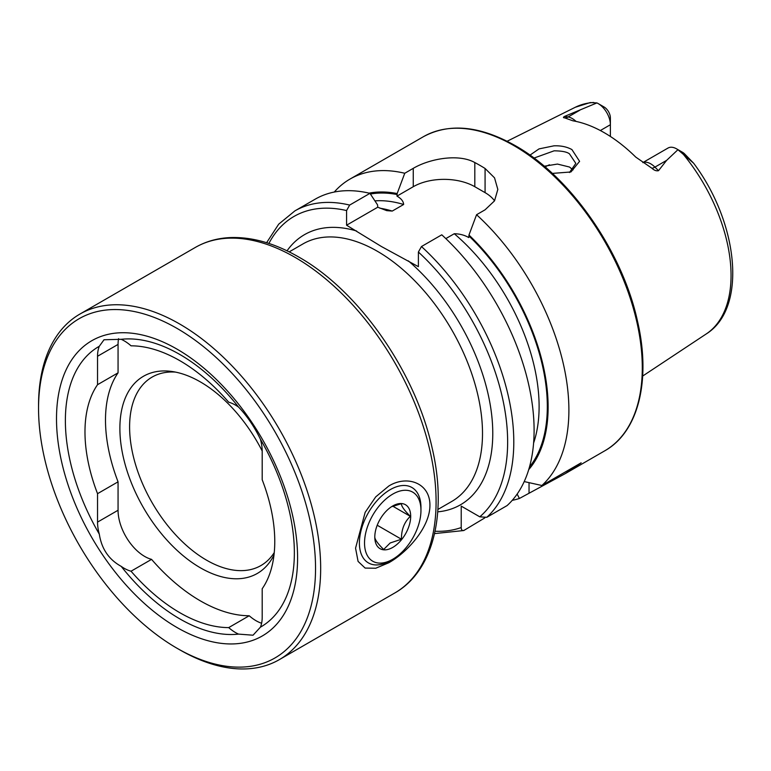 <?xml version="1.0" encoding="UTF-8"?>
<svg xmlns="http://www.w3.org/2000/svg" width="771" height="771" viewBox="0 0 771 771"><rect width="100%" height="100%" fill="white"/><g stroke="black" fill="none" stroke-linecap="round" stroke-linejoin="round"><path stroke-width="1.16" d="M529.966 155.144L539.016 148.899L553.906 145.835C560.845 145.555 566.849 146.798 571.918 149.574L579.59 161.341L570.916 171.972L552.315 173.408M569.47 172.511L575.831 163.404L569.451 153.834C566.955 151.897 561.837 150.894 554.098 150.827L533.985 158.074M388.777 486.038C406.953 474.753 429.967 482.839 429.929 505.121C430.093 527.422 406.905 552.662 388.777 562.763L375.718 568.246L365.136 568.073L358.081 561.404L355.556 548.162L365.155 512.358L375.737 496.861L388.777 486.038M99.305 534.139A37.721 21.781 60 0 1 97.541 522.102L97.541 493.671L118.059 481.827L118.059 510.257A37.721 21.781 -120 0 0 144.726 556.46A37.721 21.781 -120 0 0 151.559 559.37L131.041 571.215A37.721 21.781 60 0 1 124.208 568.304A37.721 21.781 60 0 1 121.192 566.357C108.884 559.611 101.589 548.865 99.305 534.139A161.92 93.484 60 0 1 99.305 346.266L104.018 339.76L121.192 339.307A161.92 93.484 60 0 1 179.865 354.506A161.92 93.484 60 0 1 238.547 407.069C247.086 415.993 254.382 426.729 260.434 439.287A37.721 21.781 60 0 1 262.198 451.324L262.198 479.745A134.202 77.486 60 0 1 262.198 588.736L262.198 617.166A37.721 21.781 60 0 1 260.434 627.16L253.042 635.208L238.547 634.109A37.721 21.781 60 0 1 235.521 632.567A37.721 21.781 60 0 1 228.698 627.604A154.335 89.108 60 0 1 179.865 612.723A154.335 89.108 60 0 1 131.041 571.215M151.559 559.37A154.335 89.108 -120 0 0 200.383 600.879A154.335 89.108 -120 0 0 249.216 615.75L228.698 627.604M249.216 615.75A37.721 21.781 -120 0 0 256.039 620.722A37.721 21.781 -120 0 0 261.61 623.257M38.55 408.379L38.55 405.421A199.487 115.178 60 0 1 79.866 314.096A199.487 115.178 60 0 1 179.614 323.974A199.487 115.178 60 0 1 309.932 499.772A199.487 115.178 60 0 1 279.353 659.629A199.487 115.178 60 0 1 179.614 649.741A199.487 115.178 60 0 1 179.604 649.741L177.051 648.266A195.863 113.086 60 0 1 177.041 648.266A195.863 113.086 60 0 1 38.55 408.379A195.863 113.086 60 0 1 177.051 328.417A195.863 113.086 60 0 1 315.541 568.304A195.863 113.086 60 0 1 177.051 648.266L179.604 649.741M274.245 552.605A108.817 62.827 60 0 1 260.945 565.548A108.817 62.827 60 0 1 206.541 560.16A108.817 62.827 60 0 1 135.455 464.267A108.817 62.827 60 0 1 152.138 377.077A108.817 62.827 60 0 1 175.451 372.094M273.994 554.985A113.838 65.728 60 0 1 200.383 567.813A113.838 65.728 60 0 1 121.22 446.024A113.838 65.728 60 0 1 171.663 371.449A113.838 65.728 60 0 1 200.383 381.915A113.838 65.728 60 0 1 262.198 451.006M238.547 634.109A161.92 93.484 60 0 1 179.865 618.92A161.92 93.484 60 0 1 121.192 566.357M177.051 627.536A170.478 98.428 60 0 1 56.505 418.749A170.478 98.428 60 0 1 177.051 349.147A170.478 98.428 60 0 1 297.587 557.934A170.478 98.428 60 0 1 177.051 627.536M642.831 162.585L668.023 148.042A17.261 9.965 60 0 1 676.659 148.89L676.659 148.89A17.261 9.965 60 0 1 677.931 149.709L666.636 160.358L658.511 170.68C656.333 171.152 654.155 170.352 651.987 168.29L635.747 157.091A133.393 77.013 60 0 0 604.329 132.737A133.393 77.013 60 0 0 572.92 120.816L564.642 117.857A10.158 7.517 98.9 0 0 568.102 116.98L564.526 116.421C563.052 117.298 563.09 117.78 564.642 117.857M573.055 169.89L569.451 167.018L557.462 164.069L544.201 166.218M545.078 166.97A94.303 54.442 60 0 1 545.367 166.806A94.303 54.442 60 0 1 549.501 164.801M334.267 192.046A181.358 104.702 60 0 1 349.986 179.084A181.358 104.702 60 0 1 404.756 173.263L397.152 193.56L396.978 196.113C401.238 198.552 403.464 201.347 403.638 204.488L392.246 211.071L386.763 210.647L377.742 207.216L377.559 204.874L369.955 193.348L349.658 205.076L346.574 210.56L346.574 225.209L381.452 246.537L418.393 266.67L418.393 252.021L421.467 246.537L441.773 234.808A181.358 104.702 60 0 1 507.077 505.593L486.78 517.312L479.774 516.821L461.222 506.113L461.222 527.537A177.002 102.196 60 0 1 435.056 531.238M445.831 238.605L454.273 233.729C459.738 233.835 464.576 235.116 468.787 237.574L468.97 235.03L476.565 214.724L485.075 209.808L494.529 200.855L497.825 189.415L494.539 177.85L485.075 168.473A181.358 104.702 -120 0 0 479.947 165.389A181.358 104.702 -120 0 0 474.811 162.546C458.639 153.439 429.572 158.672 413.256 168.348L404.756 173.263M476.565 214.724A181.358 104.702 60 0 1 541.878 485.499L524.213 481.576M512.252 500.331A181.358 104.702 60 0 0 519.394 498.48L565.316 473.587L581.161 462.822L541.878 485.499M571.783 171.037A94.303 54.442 60 0 1 572.169 168.994M676.659 148.89L682.557 152.301A8.924 5.156 60 0 1 684.455 153.737L693.621 163.201L677.931 149.709M260.434 439.287A161.92 93.484 60 0 1 260.434 627.16M121.192 339.307A37.721 21.781 60 0 1 131.041 345.822A154.335 89.108 60 0 1 228.698 402.202A37.721 21.781 60 0 1 238.547 407.069M97.541 493.671A134.202 77.486 60 0 1 97.541 384.69L97.541 356.26A37.721 21.781 60 0 1 99.305 346.266M600.339 130.53L610.381 124.729L610.381 117.915A8.924 5.156 -120 0 0 604.078 106.986L598.18 103.584A17.261 9.965 -120 0 0 596.908 102.928L564.526 116.421M593.737 102.485A130.974 75.616 60 0 0 575.32 107.256L590.249 102.562L596.908 102.928M468.97 235.03A162.739 93.956 60 0 1 528.713 469.616M519.394 498.48L517.158 494.047M369.097 193.145A162.739 93.956 60 0 1 397.152 193.56M484.824 517.89L463.766 530.535L434.545 533.599M349.658 205.076A181.358 104.702 60 0 0 294.879 210.897L315.185 199.178A181.358 104.702 60 0 1 369.955 193.348M464.296 530.294C462.263 530.959 461.231 530.043 461.222 527.537M494.548 200.836A43.523 25.125 0 0 0 485.075 192.634L474.811 186.717A43.523 25.125 0 0 0 413.256 186.717L396.978 196.113M377.742 207.216L346.574 225.209M598.18 103.584A17.261 9.965 -120 0 1 610.381 124.729L610.381 136.457M118.059 481.827A134.202 77.486 60 0 1 118.059 372.836L97.541 384.69M118.58 338.662A37.721 21.781 -120 0 0 118.059 344.415L118.059 372.836M391.437 506.769L401.44 503.685C401.277 506.075 404.235 510.286 410.326 516.329C404.283 522.102 401.325 529.735 401.44 539.228L390.174 542.977L383.669 549.482C377.636 543.516 374.667 539.305 374.793 536.847M392.738 547.42A25.385 14.659 -60 0 1 374.793 537.059A25.385 14.659 -60 0 1 392.738 505.959A25.385 14.659 -60 0 1 410.692 516.329A25.385 14.659 -60 0 1 392.738 547.42M390.174 489.672A43.523 25.125 -60 0 1 411.936 487.513A43.523 25.125 -60 0 1 420.956 507.443L420.956 510.402A39.899 23.034 -60 0 1 392.738 559.274L390.174 560.748A43.523 25.125 -60 0 1 368.413 562.907A43.523 25.125 -60 0 1 361.744 528.029A43.523 25.125 -60 0 1 390.174 489.672M390.174 560.748L392.738 559.274A39.899 23.034 -60 0 1 364.529 542.977A39.899 23.034 -60 0 1 392.738 494.115A39.899 23.034 -60 0 1 420.956 510.402M377.221 525.244L401.44 539.228M392.738 506.171L410.326 516.329M295.023 257.341A199.487 115.178 60 0 1 425.351 433.138A199.487 115.178 60 0 1 394.771 592.995C433.688 571.032 447.363 512.86 432.184 448.192C415.598 372.133 359.016 290.869 298.656 256.984C274.794 243.241 251.944 236.764 230.095 237.584C217.345 238.172 205.732 241.468 195.285 247.462A199.487 115.178 60 0 1 295.023 257.341M642.889 162.623A17.261 9.965 60 0 1 650.753 163.847A17.261 9.965 60 0 1 654.926 167.114L658.511 170.68M651.987 168.29A10.158 3.508 134.9 0 0 654.926 167.114L666.636 160.358M289.183 251.886L302.993 243.906A148.707 85.86 60 0 1 377.356 251.269A148.707 85.86 60 0 1 474.502 382.32A148.707 85.86 60 0 1 451.71 501.487L437.889 509.458M514.055 145.7A181.358 104.702 60 0 1 632.528 305.509A181.358 104.702 60 0 1 604.734 450.833C638.581 431.943 651.293 379.891 637.424 320.852C622.303 251.221 570.154 176.395 515.144 145.584C479.832 125.721 449.242 122.762 423.375 136.718A181.358 104.702 60 0 1 514.055 145.7M287.034 250.826A155.964 90.043 60 0 1 356.607 231.001M683.154 154.113A130.974 75.616 60 0 1 706.207 333.968L642.677 376.046M468.97 236.013A161.592 93.291 60 0 1 529.484 466.985M421.467 246.537A181.358 104.702 60 0 1 486.78 517.312M418.393 252.021A177.002 102.196 60 0 1 479.774 516.821M370.408 194.032A161.592 93.291 60 0 1 397.152 194.552M374.928 200.865A155.781 89.947 60 0 1 403.638 204.488M454.273 233.729A155.781 89.947 60 0 1 533.599 443.046M379.901 208.199A155.781 89.947 60 0 1 392.246 211.071M268.906 243.443A177.002 102.196 60 0 1 346.574 210.56M408.351 260.877A155.964 90.043 60 0 1 491.628 414.48A155.964 90.043 60 0 1 437.735 511.848M485.075 168.473L485.075 192.634M474.811 162.546L474.811 186.717M413.256 168.348L413.256 186.717M529.041 492.91L529.041 482.675M681.333 152.388L684.715 153.988M576.062 121.423A17.261 9.965 -120 0 0 568.102 116.98L579.802 110.224M118.059 510.257L97.541 522.102M118.059 344.415L97.541 356.26M279.353 659.629L394.771 592.995M565.316 473.587L604.734 450.833M575.32 107.256L507.116 141.247M693.621 163.201C738.473 222.915 747.562 308.284 706.207 333.968M349.986 179.084L423.375 136.718M294.879 210.897L278.688 224.178L266.602 242.711M79.866 314.096L195.285 247.462"/></g></svg>
